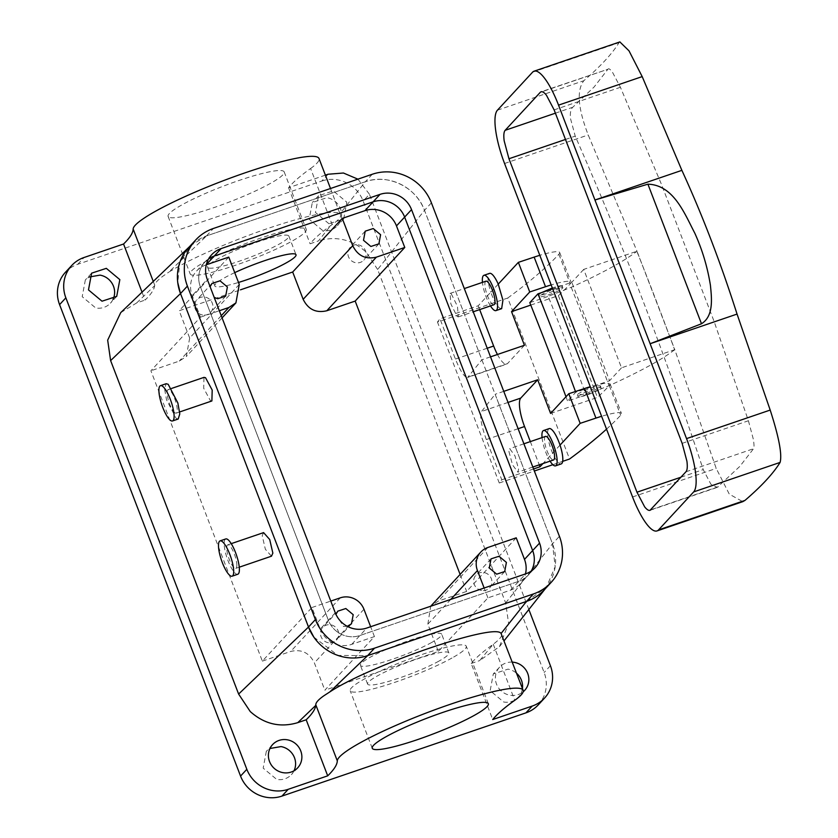 <?xml version="1.0" encoding="UTF-8"?>
<svg xmlns="http://www.w3.org/2000/svg" width="838" height="838" viewBox="0 0 838 838"><rect width="100%" height="100%" fill="white"/><g stroke="black" fill="none" stroke-linecap="round" stroke-linejoin="round"><path stroke-width="0.63" stroke-dasharray="4.19 3.14" d="M619.858 41.921L618.989 42.717A925.581 126.245 -21 0 1 605.151 60.441A925.581 126.245 -21 0 1 583.835 80.71C576.502 90.263 577.958 108.343 588.213 134.96L636.995 251.222A932.485 123.647 -21.8 0 1 636.859 251.327C624.111 261.184 602.229 273.167 571.233 287.287L548.209 296.38A3645.038 3480.141 -137.2 0 1 585.992 394.803L567.577 401.088L575.737 392.268L609.572 380.724L571.788 282.291L552.661 288.817M636.859 251.327A3720.249 3551.947 -137.2 0 1 674.642 349.76A932.485 130.697 -20.2 0 0 674.789 349.656L636.995 251.222L583.719 269.396L621.503 367.83L674.779 349.656L716.218 468.421L729.28 494.127L742.761 501.669M682.153 443.354L748.418 420.749L714.06 321.342L661.486 184.391L620.413 87.278L612.672 72.613C610.284 69.187 608.692 68.067 607.885 69.261L541.097 91.782M748.418 420.749L753.163 438.609C754.158 443.983 754.284 447.356 753.551 448.718L739.797 466.42L717.297 487.36L710.917 484.28L703.229 469.605C665.938 356.611 623.273 245.461 575.224 136.133L570.427 118.294C570.029 112.721 570.793 109.045 572.742 107.264L594.142 86.953L607.885 69.261L542.05 91.719M529.794 302.654L548.209 296.38M583.719 269.396L571.788 282.291M553.729 289.382A12.434 1.697 -21 0 1 562.822 287.644A12.434 1.697 -21 0 1 548.701 294.819A12.434 1.697 -21 0 1 539.609 296.558A12.434 1.697 -21 0 1 553.729 289.382M621.503 367.83L609.572 380.724M674.642 349.76C661.894 359.607 640.012 371.601 609.017 385.721L585.992 394.803M586.485 393.242A12.434 1.697 159 0 0 600.605 386.077A12.434 1.697 159 0 0 591.513 387.816A12.434 1.697 159 0 0 577.392 394.981A12.434 1.697 159 0 0 586.485 393.242M565.996 396.772A3624.874 3460.888 -137.2 0 1 567.577 401.088M575.465 391.514A3624.874 3460.888 -137.2 0 1 575.737 392.268M541.872 292.504L539.222 294.306A12.434 1.697 159 0 0 538.97 294.892A12.434 1.697 159 0 0 548.062 293.143A12.434 1.697 159 0 0 561.921 286.565L562.183 285.978L562.822 287.644M561.921 286.565C562.78 285.14 559.826 285.528 553.08 287.717L552.347 287.979M600.982 388.329C601.841 386.905 598.898 387.292 592.152 389.481C585.102 391.995 580.483 394.195 578.293 396.07A12.434 1.697 159 0 0 578.031 396.657A12.434 1.697 159 0 0 587.124 394.908A12.434 1.697 159 0 0 600.982 388.329L600.605 386.077M530.768 305.084L558.391 295.667A932.485 127.187 159 0 0 570.249 283.852A37.301 5.091 159 0 0 571.034 282.092A37.301 5.091 159 0 0 551.174 284.93M550.597 413.417L597.452 397.432A932.485 127.187 -21 0 0 609.31 385.616L610.095 383.856L604.25 383.312L590.235 386.695M501.648 308.667L499.626 308.112C496.567 305.545 493.624 300.234 490.806 292.158L478.205 305.786L439.981 318.828L437.457 322.012L507.755 298.024L569.557 459.015M479.661 309.599L478.205 305.786M497.447 354.495A24.868 6.568 -108.8 0 0 506.697 364.142A24.868 6.568 -108.8 0 0 507.493 363.608L468.285 376.985C465.32 378.713 461.026 372.742 455.422 359.073L439.981 318.828M524.441 345.287L507.493 363.608M313.841 637.121L337.965 655.431L367.62 655.63M503.764 391.356L495.132 394.3L552.514 543.789L555.165 566.698L546.292 587.48L526.505 601.422M558.391 295.667L597.452 397.432M490.523 356.852L481.881 359.806L467.625 377.467L506.697 364.142M544.176 589.962A46.624 44.519 42.8 0 0 552.514 543.789L424.499 210.317A46.624 44.519 42.8 0 0 365.389 181.72C387.868 173.372 416.235 187.063 424.499 210.317L481.881 359.806M325.395 175.152L288.576 187.722A310.825 42.392 159 0 1 310.615 168.49L332.141 224.553C339.463 219.546 342.072 215.953 339.977 213.784L365.347 181.731L206.546 235.907L190.624 245.576L179.845 262.409L177.75 282.595M206.295 264.787L206.075 264.871A24.868 23.736 42.8 0 0 196.647 270.978A24.868 23.736 42.8 0 0 192.206 295.605L200.481 317.173L150.903 370.773L262.346 661.119L311.935 607.519L320.21 629.076L328.37 620.256A24.868 23.736 42.8 0 0 359.9 635.508L518.774 581.3A24.868 23.736 42.8 0 0 528.202 575.193A24.868 23.736 42.8 0 0 531.24 571.066A24.868 23.736 42.8 0 1 528.202 575.193L535.105 567.724M335.273 612.788L328.37 620.256L200.366 286.785L192.206 295.605M196.647 270.978L204.807 262.158A24.868 23.736 42.8 0 1 208.683 258.816A24.868 23.736 42.8 0 0 204.807 262.158A24.868 23.736 42.8 0 0 200.366 286.785L207.269 279.326M606.534 429.14A932.485 127.187 159 0 0 620.686 415.229A37.301 5.091 159 0 0 621.461 413.469A37.301 5.091 159 0 0 601.6 416.297M507.755 298.024A932.485 127.187 159 0 0 558.883 254.249A37.301 5.091 159 0 0 559.669 252.489A37.301 5.091 159 0 0 539.808 255.318M530.339 441.605L539.253 464.839M549.183 428.606A18.646 4.923 -108.8 0 0 547.591 433.068A18.646 4.923 -108.8 0 0 552.598 453.149L542.951 463.571M498.233 284.134L490.806 292.158A18.646 4.923 71.2 0 1 489.602 273.366M490.481 305.912A18.646 4.923 71.2 0 1 482.458 282.375M263.593 532.612L262.221 535.692L265.363 549.288L271.481 556.191M211.888 400.962L210.38 400.637L203.697 388.266L204.001 377.372M431.402 202.848L424.499 210.317L377.655 269.49L505.66 602.962L508.603 623.42L499.448 646.653L479.619 660.616L493.247 644.244C500.412 638.828 503.02 635.246 501.082 633.497M518.114 428.721L486.323 439.562L501.773 479.818L499.259 482.992L437.457 322.012M486.323 439.562C481.201 425.295 479.598 415.931 481.525 411.479L495.132 394.3M508.928 451.525L512.573 464.943L517.853 472.14L518.607 469.27L514.961 455.841L509.682 448.655L508.928 451.525M451.273 293.845L457.485 306.373L458.26 316.9L457.087 316.471L450.875 303.943L450.09 293.415L451.273 293.845M332.141 224.553L330.56 225.684A310.825 42.392 -21 0 0 310.091 243.774L318.503 240.904L330.56 225.684M330.518 188.508L339.977 213.784A99.46 13.565 -21 0 0 267.751 228.502A99.46 13.565 -21 0 0 168.689 272.224L206.546 235.907M377.655 269.49L366.028 252.008C351.887 239.396 336.048 235.688 318.503 240.904M153.27 281.411L154.684 285.098C154.841 283.15 157.691 280.101 163.221 275.964L168.689 272.224M154.684 285.098L154.642 285.695A310.825 42.392 159 0 1 145.068 300.077L142.041 292.179M120.735 312.616L136.657 302.947L145.068 300.077M320.21 629.076A24.868 23.736 42.8 0 0 351.74 644.328L374.429 636.587L324.851 690.187L438.337 651.472L487.926 597.871L510.625 590.12A24.868 23.736 42.8 0 0 520.042 584.013A24.868 23.736 42.8 0 0 525.468 573.915M431.696 642.463A43.513 5.939 -21 0 1 387.764 660.794A43.513 5.939 -21 0 1 360.424 665.393A43.513 5.939 -21 0 1 370.406 657.139A43.513 5.939 -21 0 1 414.339 638.807A43.513 5.939 -21 0 1 441.678 634.198A43.513 5.939 -21 0 1 431.696 642.463M228.774 257.119L179.185 310.73L240.454 289.833M234.724 272.633A43.513 5.939 159 0 0 214.769 285.926A43.513 5.939 159 0 0 216.319 286.785A43.513 5.939 159 0 0 238.495 282.458M516.218 537.818L466.63 591.429L438.264 601.108L431.193 605.696M460.104 574.428L466.63 591.429M499.259 482.992L534.351 471.019M552.86 464.702L562.675 461.361M560.025 445.114L552.598 453.149A18.646 4.923 -108.8 0 0 561.23 463.906M533.555 468.966L501.773 479.818M542.05 437.614A18.646 4.923 -108.8 0 0 550.074 461.141M485.935 281.191A12.434 3.289 -108.8 0 0 486.176 291.907A12.434 3.289 -108.8 0 0 492.618 304.351A12.434 3.289 -108.8 0 0 493.959 304.728M236.85 565.399A12.434 3.289 -108.8 0 0 233.456 551.886A12.434 3.289 -108.8 0 0 227.758 544.836A12.434 3.289 -108.8 0 0 226.689 547.811A12.434 3.289 -108.8 0 0 230.083 561.324A12.434 3.289 -108.8 0 0 235.782 568.374A12.434 3.289 -108.8 0 0 236.85 565.399M174.849 412.757A12.434 3.289 71.2 0 1 168.407 400.313A12.434 3.289 71.2 0 1 168.166 389.607A12.434 3.289 71.2 0 1 169.506 389.974A12.434 3.289 71.2 0 1 175.949 402.418A12.434 3.289 71.2 0 1 176.19 413.134A12.434 3.289 71.2 0 1 174.849 412.757M491.665 645.386A310.825 42.392 159 0 0 471.197 663.487L492.723 719.538M471.197 663.487L479.619 660.616M512.332 662.135A17.095 16.32 42.8 0 0 499.563 667.184A17.095 16.32 42.8 0 0 496.442 683.923A17.095 16.32 42.8 0 0 509.954 695.215A17.095 16.32 42.8 0 0 523.163 691.811M528.841 609.519L369.443 194.269L363.168 201.057L544.134 672.505A32.64 31.163 -137.2 0 1 538.31 704.831M545.517 436.42A12.434 3.289 -108.8 0 0 544.459 439.405A12.434 3.289 -108.8 0 0 547.853 452.908A12.434 3.289 -108.8 0 0 553.551 459.957M288.576 187.722L310.091 243.774M310.615 168.49A99.46 13.565 159 0 0 319.006 158.508M357.91 179.154L369.443 194.269M328.988 223.767L315.465 212.475L318.587 195.725L333.294 190.907L346.817 202.199L343.685 218.938L328.988 223.767M374.429 636.587L370.647 626.73M262.346 661.119L290.723 651.44C301.46 648.937 309.337 652.75 314.365 662.879L324.851 690.187M311.935 607.519L330.78 601.087M347.257 626.321L343.465 626.447L335.933 614.348M487.926 597.871L484.144 588.014M450.76 599.4L427.851 624.163L438.337 651.472M427.851 624.163L430.701 606.241M239.259 284.428L189.671 338.039L179.185 310.73M189.671 338.039L186.34 356.506L179.269 361.094L150.903 370.773M438.871 661.14A43.513 5.939 -21 0 1 394.939 679.471A43.513 5.939 -21 0 1 367.599 684.08A43.513 5.939 -21 0 1 377.582 675.826A43.513 5.939 -21 0 1 421.514 657.495A43.513 5.939 -21 0 1 448.854 652.886A43.513 5.939 -21 0 1 438.871 661.14M200.481 317.173L219.326 310.741M214.203 297.385L210.108 286.722M209.144 268.097A43.513 5.939 159 0 0 254.993 255.36A43.513 5.939 159 0 0 288.838 236.054A43.513 5.939 159 0 0 287.287 235.206A43.513 5.939 159 0 0 241.438 247.933A43.513 5.939 159 0 0 207.594 267.249A43.513 5.939 159 0 0 209.144 268.097M225.747 538.949A18.646 4.923 -108.8 0 0 224.155 543.422A18.646 4.923 -108.8 0 0 229.245 563.681A18.646 4.923 -108.8 0 0 237.793 574.25M178.201 419.021L176.179 418.455L166.521 399.789L164.562 388.842L166.154 383.72M294.033 770.75A17.095 16.32 -137.2 0 1 291.404 774.616A17.095 16.32 -137.2 0 1 276.708 779.434L263.184 768.142L266.316 751.403L269.951 748.491M522.441 688.48A17.095 16.32 -137.2 0 1 518.387 697.185A17.095 16.32 -137.2 0 1 503.68 702.003L490.167 690.711L493.289 673.972L507.996 669.143A17.095 16.32 -137.2 0 1 516.627 673.323M328.067 174.241L321.792 181.029L77.787 264.274A32.64 31.163 42.8 0 0 65.416 272.298M170.334 217.65A62.169 8.474 159 0 0 235.824 199.465A62.169 8.474 159 0 0 284.187 171.874A62.169 8.474 159 0 0 281.966 170.659A62.169 8.474 159 0 0 216.466 188.843A62.169 8.474 159 0 0 168.113 216.434A62.169 8.474 159 0 0 170.334 217.65M321.792 181.029A32.64 31.163 -137.2 0 1 363.168 201.057M322.703 230.544L309.191 219.252L312.312 202.513L327.019 197.695A17.095 16.32 -137.2 0 1 340.542 208.987A17.095 16.32 -137.2 0 1 337.41 225.726A17.095 16.32 -137.2 0 1 322.703 230.544M113.057 299.302A17.095 16.32 -137.2 0 1 110.438 303.167A17.095 16.32 -137.2 0 1 95.731 307.986L82.208 296.694L85.34 279.955L88.985 277.043M328.402 642.736A9.323 8.904 -137.2 0 1 322.735 627.442A9.323 8.904 -137.2 0 1 338.133 630.972A9.323 8.904 -137.2 0 1 328.402 642.736M481.609 590.465A9.323 8.904 -137.2 0 1 475.942 575.172A9.323 8.904 -137.2 0 1 491.34 578.702A9.323 8.904 -137.2 0 1 481.609 590.465M452.007 657.998A62.169 8.474 -21 0 1 389.241 684.185A62.169 8.474 -21 0 1 350.19 690.763A62.169 8.474 -21 0 1 364.446 678.969A62.169 8.474 -21 0 1 427.202 652.781A62.169 8.474 -21 0 1 466.263 646.203A62.169 8.474 -21 0 1 452.007 657.998M202.607 315.015A9.323 8.904 -137.2 0 1 196.93 299.721A9.323 8.904 -137.2 0 1 212.328 303.251A9.323 8.904 -137.2 0 1 202.607 315.015M358.161 244.822A9.323 8.904 -137.2 0 1 363.839 260.115A9.323 8.904 -137.2 0 1 348.44 256.585A9.323 8.904 -137.2 0 1 358.161 244.822M304.037 228.156A62.169 8.474 159 0 0 238.537 246.341A62.169 8.474 159 0 0 190.184 273.932A62.169 8.474 159 0 0 192.405 275.147A62.169 8.474 159 0 0 257.894 256.952A62.169 8.474 159 0 0 306.258 229.371A62.169 8.474 159 0 0 304.037 228.156M372.292 174.252L365.389 181.72L206.504 235.918A46.624 44.519 42.8 0 0 188.833 247.388M211.71 254.689L204.807 262.158A24.868 23.736 42.8 0 0 200.366 286.785L328.37 620.256A24.868 23.736 42.8 0 0 359.9 635.508L518.774 581.3A24.868 23.736 42.8 0 0 528.202 575.193L520.042 584.013M497.426 110.197L583.835 80.71M532.57 72.194L618.989 42.717M504.56 163.494L588.213 134.96M632.564 496.965L716.218 468.421M554.138 109.893L620.413 87.278M685.955 471.784L753.551 448.718M718.396 486.721L650.812 509.787M680.938 477.21L703.229 469.605M565.493 139.454L575.224 136.133M555.405 113.172L572.742 107.264M571.233 287.287A3668.439 3502.484 -137.2 0 1 609.017 385.721M609.31 385.616L620.686 415.229M558.883 254.249L570.249 283.852M487.213 348.231L455.422 359.073M505.66 602.962L552.514 543.789L559.417 536.32M508.017 402.439L481.525 411.479M136.657 302.947L154.642 285.695M351.74 644.328L366.803 628.039M510.625 590.12L525.688 573.841M493.247 644.244L514.762 700.306M363.954 609.278L314.365 662.879M340.301 597.84L290.723 651.44M221.242 315.716L179.269 361.094M487.842 547.497L438.264 601.108M550.419 665.718L544.134 672.505M77.787 264.274L84.062 257.496M206.504 235.918L213.418 228.46M650.005 510.321L717.297 487.36M538.97 294.892L539.609 296.558M577.392 394.981L578.031 396.657M559.669 252.489L571.034 282.092M610.095 383.856L621.461 413.469M499.448 646.653L504.12 640.745M545.192 588.873L546.292 587.48M189.577 246.582L190.624 245.576M231.225 543.653L227.758 544.836M239.259 567.19L235.782 568.374M168.166 389.607L171.643 388.413M176.19 413.134L179.667 411.95M532.821 467.028L517.853 472.14M523.897 443.805L509.682 448.655M458.26 316.9L473.229 311.799M450.09 293.415L464.315 288.565M367.599 684.08L360.424 665.393M448.854 652.886L441.678 634.198M288.838 236.054L296.013 254.742M207.594 267.249L214.769 285.926M272.58 744.615L266.306 751.403M297.689 767.838L291.404 774.616M499.563 667.184L493.289 673.962M524.661 690.397L518.387 697.185M318.587 195.725L312.312 202.513M343.685 218.938L337.41 225.726M91.614 273.167L85.34 279.955M116.712 296.38L110.438 303.167M337.798 611.153L322.735 627.442M351.489 623.818L336.426 640.106M491.005 558.883L475.942 575.172M504.696 571.547L489.633 587.836M222.07 317.885L186.34 356.506M211.993 283.443L196.93 299.721M225.684 296.107L210.621 312.385M378.902 243.837L363.839 260.115M365.211 231.173L350.148 247.451M488.334 703.7L466.263 646.203M372.261 748.25L350.19 690.763M284.187 171.874L306.258 229.371M168.113 216.434L190.184 273.932"/><path stroke-width="1.26" d="M647.91 184.171L701.49 323.761C713.924 316.052 711.682 298.108 710.425 285.339C707.513 267.144 702.296 249.755 694.807 233.184C684.541 213.564 673.637 184.999 647.91 184.171L594.949 200.01L681.881 170.344C702.359 214.999 720.743 262.912 737.052 314.082L650.131 343.737L576.188 151.133L558.537 105.138L642.191 76.604L681.881 170.344M701.49 323.761L650.131 343.737L686.542 438.609A46.624 12.319 71.2 0 1 693.675 491.906L658.532 529.909A46.624 12.319 71.2 0 1 657.034 530.915A46.624 12.319 71.2 0 1 632.564 496.965L504.56 163.494A46.624 12.319 71.2 0 1 497.426 110.197L532.57 72.194A46.624 12.319 71.2 0 1 534.068 71.188A46.624 12.319 71.2 0 1 558.537 105.138M686.542 438.609L770.195 410.065L737.052 314.082M770.195 410.065C778.952 437.195 782.252 454.646 780.094 462.419A925.581 126.245 -21 0 1 766.267 480.143A925.581 126.245 -21 0 1 744.951 500.422L742.761 501.669M642.191 76.604L628.992 50.814L619.858 41.921M650.812 509.787C649.398 511.18 647.345 510.216 644.673 506.885L636.964 492.21L508.949 158.749L504.183 140.899C503.481 135.431 503.806 131.901 505.146 130.319L540.29 92.316C541.704 90.923 543.757 91.887 546.428 95.218L554.138 109.893L682.153 443.354L686.919 461.204C687.621 466.672 687.296 470.202 685.955 471.784L650.005 510.321M542.05 91.719L541.097 91.782M552.661 288.817L537.954 293.834L529.794 302.654A3624.874 3460.888 -137.2 0 1 565.996 396.772M537.954 293.834A3624.874 3460.888 -137.2 0 1 575.465 391.514M552.347 287.979L541.872 292.504M482.458 282.375A18.646 4.923 71.2 0 1 483.924 275.304L489.602 273.366A18.646 4.923 71.2 0 1 491.613 273.932A18.646 4.923 71.2 0 1 498.233 284.134L518.366 262.357L529.731 291.97L511.536 311.652L530.768 305.084M551.174 284.93A37.301 5.091 159 0 0 545.517 286.722L529.731 291.97M503.764 391.356L537.682 379.782L550.597 413.417L568.793 393.734L584.578 388.486L595.944 418.099L580.168 423.347L560.025 445.114A18.646 4.923 -108.8 0 0 549.183 428.606L543.516 430.543A18.646 4.923 -108.8 0 0 541.924 435.006A18.646 4.923 -108.8 0 0 542.05 437.614M590.235 386.695L584.578 388.486M497.447 354.495A24.868 6.568 -108.8 0 1 493.645 346.031L479.661 309.599M511.536 311.652L524.441 345.287L490.523 356.852M498.233 284.134L502.936 300.14L501.648 308.667L495.97 310.605A18.646 4.923 71.2 0 1 493.949 310.05A18.646 4.923 71.2 0 1 490.481 305.912M313.841 637.121L308.51 627.034L180.505 293.562L177.75 282.595M195.736 239.919L188.833 247.388A46.624 44.519 42.8 0 0 180.505 293.562L308.51 627.034A46.624 44.519 42.8 0 0 367.62 655.63L526.505 601.422A46.624 44.519 42.8 0 0 544.176 589.962L551.079 582.494A46.624 44.519 42.8 0 0 559.417 536.32L431.402 202.848A46.624 44.519 42.8 0 0 372.292 174.252L213.418 228.46A46.624 44.519 42.8 0 0 195.736 239.919A46.624 44.519 42.8 0 0 187.408 286.093L315.413 619.565A46.624 44.519 42.8 0 0 374.523 648.162L533.408 593.964A46.624 44.519 42.8 0 0 551.079 582.494M396.479 225.914L404.764 247.472L376.388 257.151C365.651 259.654 357.774 255.841 352.746 245.712L342.26 218.404L364.959 210.663A24.868 23.736 42.8 0 1 396.479 225.914L411.542 209.626A24.868 23.736 42.8 0 0 380.023 194.374L221.138 248.582L214.235 256.04A24.868 23.736 42.8 0 0 208.683 258.816A24.868 23.736 42.8 0 1 214.235 256.04L373.12 201.843L214.235 256.04L206.347 264.567M364.959 210.663L373.12 201.843A24.868 23.736 42.8 0 1 404.639 217.094L532.654 550.556A24.868 23.736 42.8 0 1 531.24 571.066A24.868 23.736 42.8 0 0 532.654 550.556L404.639 217.094A24.868 23.736 42.8 0 0 373.12 201.843L380.023 194.374M562.675 461.361L569.557 459.015A932.485 127.187 159 0 0 606.534 429.14M539.808 255.318A37.301 5.091 159 0 0 534.152 257.109L545.517 286.722M518.366 262.357L534.152 257.109M568.793 393.734L580.168 423.347M537.682 379.782L520.744 398.102A24.868 6.568 -108.8 0 0 524.546 426.532L530.339 441.605M539.253 464.839L539.997 466.776L533.555 468.966M542.951 463.571L539.997 466.776M601.6 416.297A37.301 5.091 159 0 0 595.944 418.099M483.924 275.304A18.646 4.923 71.2 0 1 485.946 275.87A18.646 4.923 71.2 0 1 495.614 294.536A18.646 4.923 71.2 0 1 495.97 310.605M315.413 619.565L308.51 627.034L238.621 694.063L110.616 360.602L107.673 340.144L120.735 312.616L189.577 246.582M239.259 567.19L271.481 556.191L272.853 553.111L269.71 539.515L263.593 532.612L231.225 543.653M171.643 388.413L204.001 377.372L205.519 377.697L212.192 390.058L211.888 400.962L179.667 411.95M523.153 690.334L501.082 633.497C495.625 622.372 370.354 665.11 329.805 691.926L324.275 695.509C318.639 699.374 315.8 702.464 315.79 704.789L315.748 705.407C315.339 709.22 312.145 714.007 306.184 719.779L327.7 775.841A310.825 42.392 159 0 0 337.305 760.852A99.46 13.565 159 0 1 345.822 751.644A99.46 13.565 159 0 1 447.806 705.146A99.46 13.565 159 0 1 523.153 690.334A99.46 13.565 159 0 1 514.762 700.306A310.825 42.392 159 0 0 492.723 719.538L532.214 706.067A32.64 31.163 42.8 0 0 544.585 698.044A32.64 31.163 42.8 0 0 550.419 665.718L528.841 609.519M238.621 694.063L250.248 711.556C264.389 724.168 280.227 727.866 297.773 722.649L306.184 719.779M219.326 310.741L228.858 307.494L235.918 302.906L239.259 284.428L228.774 257.119L206.295 264.787M342.26 218.404L292.682 272.015L240.454 289.833M238.495 282.458A43.513 5.939 159 0 0 296.013 254.742A43.513 5.939 159 0 0 294.463 253.883A43.513 5.939 159 0 0 234.724 272.633M484.144 588.014L477.44 570.552A18.646 17.808 42.8 0 1 480.771 552.085A18.646 17.808 42.8 0 1 487.842 547.497L516.218 537.818L524.494 559.386L539.557 543.097L411.542 209.626M404.764 247.472L355.176 301.083L460.104 574.428M525.468 573.915A24.868 23.736 42.8 0 0 524.494 559.386M534.351 471.019L552.86 464.702M550.074 461.141A18.646 4.923 -108.8 0 0 555.563 465.844A18.646 4.923 -108.8 0 0 557.155 461.371A18.646 4.923 -108.8 0 0 552.064 441.113A18.646 4.923 -108.8 0 0 543.516 430.543M555.563 465.844L561.23 463.906A18.646 4.923 -108.8 0 0 562.822 459.444A18.646 4.923 -108.8 0 0 560.025 445.114M473.229 311.799L493.959 304.728A12.434 3.289 -108.8 0 0 493.718 294.012A12.434 3.289 -108.8 0 0 487.276 281.568A12.434 3.289 -108.8 0 0 485.935 281.191L464.315 288.565M240.558 776.082L246.833 769.294L65.856 297.836L59.582 304.623L240.558 776.082A32.64 31.163 42.8 0 0 281.935 796.1L525.939 712.855A32.64 31.163 -137.2 0 0 538.31 704.831L544.585 698.044M246.833 769.294A32.64 31.163 42.8 0 0 288.209 789.312L281.935 796.1M327.7 775.841L288.209 789.312M287.287 739.797A17.095 16.32 42.8 0 0 272.58 744.615A17.095 16.32 42.8 0 0 269.459 761.365A17.095 16.32 42.8 0 0 282.982 772.657A17.095 16.32 42.8 0 0 297.689 767.838A17.095 16.32 42.8 0 0 300.811 751.089A17.095 16.32 42.8 0 0 287.287 739.797M523.163 691.811A17.095 16.32 42.8 0 0 524.661 690.397A17.095 16.32 42.8 0 0 527.783 673.647A17.095 16.32 42.8 0 0 514.27 662.355A17.095 16.32 42.8 0 0 512.332 662.135M532.821 467.028L553.551 459.957A12.434 3.289 -108.8 0 0 554.609 456.982A12.434 3.289 -108.8 0 0 551.215 443.47A12.434 3.289 -108.8 0 0 545.517 436.42L523.897 443.805M330.518 188.508L319.006 158.508A99.46 13.565 159 0 0 243.659 173.319A99.46 13.565 159 0 0 141.674 219.818A99.46 13.565 159 0 0 133.158 229.025L153.27 281.411M325.395 175.152L328.067 174.241L343.433 173.016L357.91 179.154M142.041 292.179L123.553 244.015A310.825 42.392 159 0 0 133.158 229.025M123.553 244.015L84.062 257.496A32.64 31.163 42.8 0 0 71.691 265.52A32.64 31.163 42.8 0 0 65.856 297.836M102.006 301.198L88.482 289.906L91.614 273.167L106.321 268.349L119.834 279.63L116.712 296.38L102.006 301.198M370.647 626.73L363.954 609.278A18.646 17.808 42.8 0 0 340.301 597.84L330.78 601.087M335.933 614.348L337.798 611.153L345.822 608.524L353.196 614.683L351.489 623.818L347.257 626.321M496.672 574.177L489.298 568.017L491.005 558.883L499.029 556.254L506.403 562.413L504.696 571.547L496.672 574.177M430.701 606.241L480.771 552.085M355.176 301.083L326.81 310.762C316.073 313.265 308.195 309.452 303.157 299.323L292.682 272.015M210.108 286.722L211.993 283.443L220.017 280.814L227.391 286.973L225.684 296.107L217.671 298.737L214.203 297.385M373.224 228.544L380.599 234.703L378.902 243.837L370.878 246.466L363.503 240.307L365.211 231.173L373.224 228.544M232.116 576.188L237.793 574.25A18.646 4.923 -108.8 0 0 239.385 569.788A18.646 4.923 -108.8 0 0 234.294 549.529A18.646 4.923 -108.8 0 0 225.747 538.949L220.069 540.887A18.646 4.923 -108.8 0 0 218.477 545.36A18.646 4.923 -108.8 0 0 223.568 565.619A18.646 4.923 -108.8 0 0 232.116 576.188A18.646 4.923 -108.8 0 0 233.708 571.726A18.646 4.923 -108.8 0 0 228.617 551.467A18.646 4.923 -108.8 0 0 220.069 540.887M160.487 385.658L166.154 383.72L168.176 384.286L177.845 402.952L179.793 413.899L178.201 419.021L172.523 420.959A18.646 4.923 71.2 0 1 170.512 420.393A18.646 4.923 71.2 0 1 160.844 401.727A18.646 4.923 71.2 0 1 160.487 385.658A18.646 4.923 71.2 0 1 162.499 386.213A18.646 4.923 71.2 0 1 172.167 404.88A18.646 4.923 71.2 0 1 172.523 420.959M386.517 736.455A62.169 8.474 -21 0 1 449.273 710.278A62.169 8.474 -21 0 1 488.334 703.7A62.169 8.474 -21 0 1 474.078 715.495A62.169 8.474 -21 0 1 411.311 741.682A62.169 8.474 -21 0 1 372.261 748.25A62.169 8.474 -21 0 1 386.517 736.455M269.951 748.491L281.013 746.585A17.095 16.32 -137.2 0 1 294.033 770.75M516.627 673.323A17.095 16.32 -137.2 0 1 522.441 688.48M71.691 265.52L65.416 272.298A32.64 31.163 42.8 0 0 59.582 304.623M88.985 277.043L100.036 275.126A17.095 16.32 -137.2 0 1 113.057 299.302M221.138 248.582A24.868 23.736 42.8 0 0 211.71 254.689A24.868 23.736 42.8 0 0 207.269 279.326L335.273 612.788A24.868 23.736 42.8 0 0 366.803 628.039L525.688 573.841A24.868 23.736 42.8 0 0 535.105 567.724A24.868 23.736 42.8 0 0 539.557 543.097M374.523 648.162L367.62 655.63L526.505 601.422L533.408 593.964M693.675 491.906L780.094 462.419M658.532 529.909L744.951 500.422M636.964 492.21L680.938 477.21M508.949 158.749L565.493 139.454M505.146 130.319L555.405 113.172M493.645 346.031L487.213 348.231M110.616 360.602L180.505 293.562L187.408 286.093M297.773 722.649L315.748 705.407M329.805 691.926L367.662 655.62M501.082 633.497L526.463 601.433M520.744 398.102L508.017 402.439M524.546 426.532L518.114 428.721M315.79 704.789L337.305 760.852M477.44 570.552L450.76 599.4M228.858 307.494L221.242 315.716M352.746 245.712L303.157 299.323M376.388 257.151L326.81 310.762M532.214 706.067L525.939 712.855M534.068 71.188L619.921 41.9M657.034 530.915L742.887 501.627M504.12 640.745L545.192 588.873M235.918 302.906L222.07 317.885"/></g></svg>
